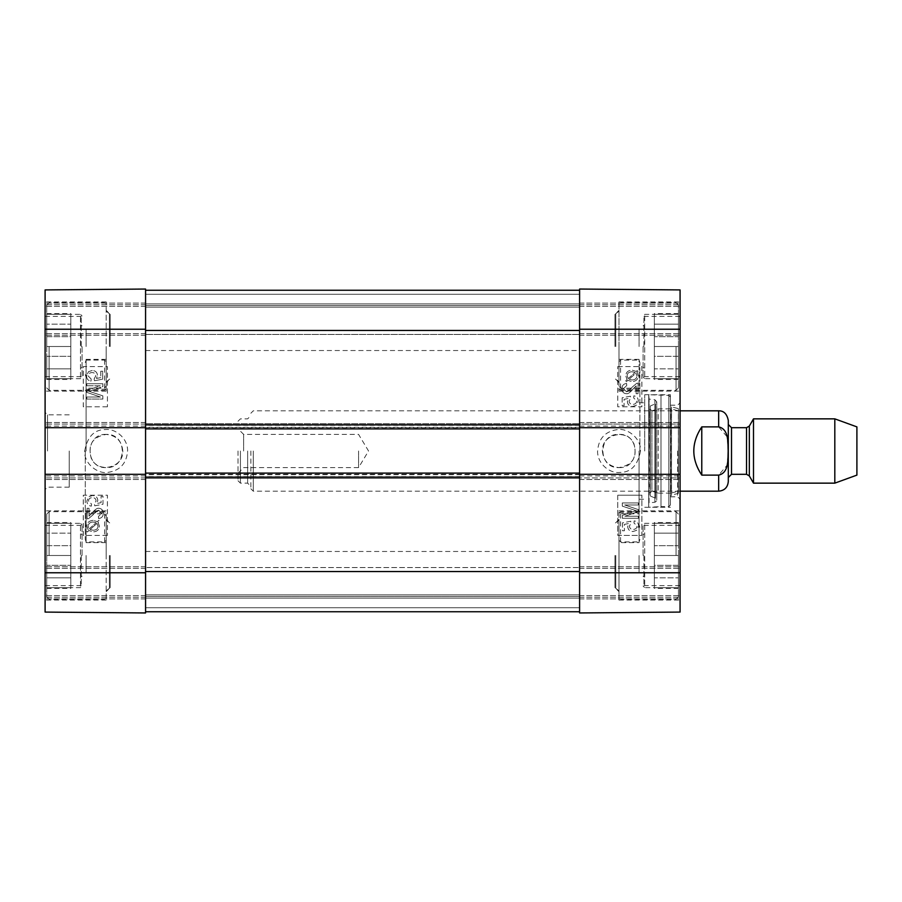 <?xml version="1.0" encoding="UTF-8"?>
<svg xmlns="http://www.w3.org/2000/svg" width="902" height="902" viewBox="0 0 902 902"><rect width="100%" height="100%" fill="white"/><g stroke="black" fill="none" stroke-linecap="round" stroke-linejoin="round"><path stroke-width="0.68" stroke-dasharray="4.51 3.38" d="M86.096 555.485L86.096 572.105L86.096 555.485M86.096 346.515L86.096 329.895L86.096 346.515M106.188 434.381C84.754 433.366 84.754 468.634 106.188 467.619C127.61 468.634 127.61 433.366 106.188 434.381M106.188 542.643L86.096 542.643L86.096 512.764L106.188 512.764L106.188 516.124L104.576 513.836L86.096 513.836L86.096 541.91L104.576 541.91L106.188 540.287L106.188 600.101L106.188 512.764M86.096 541.91L86.096 542.643M106.188 359.357L86.096 359.357L86.096 389.236L86.096 360.09L104.576 360.09L106.188 361.713L106.188 301.899L106.188 391.118L106.188 385.876L104.576 388.164L86.096 388.164M86.096 360.09L86.096 359.357M86.096 512.764L86.096 513.836M86.096 389.236L106.188 389.236M104.576 388.164L104.576 360.09M49.114 346.515L49.114 390.318L49.114 346.515M106.188 385.876L106.188 361.713M104.576 513.836L104.576 541.91M49.114 555.485L49.114 511.682L49.114 555.485M106.188 516.124L106.188 540.287M82.071 346.515L82.071 377.059L82.071 346.515M70.818 314.358L46.712 314.358L46.712 313.558L46.712 336.705L70.818 336.705L70.818 346.515L70.818 336.705L46.712 336.705L46.712 346.515L46.712 314.358L70.818 314.358L70.818 324.168L46.712 324.168L70.818 324.168L70.818 314.358L46.712 314.358L70.818 314.358L70.818 378.66L46.712 378.66L46.712 368.85L70.818 368.85L70.818 378.66L70.818 368.85L46.712 368.85L46.712 378.66L70.818 378.66L70.818 379.46L70.818 314.358L80.47 314.358L80.47 378.66L80.47 314.358L82.071 315.971M46.712 346.515L70.818 346.515L46.712 346.515L46.712 356.324L70.818 356.324L46.712 356.324L46.712 305.113L46.712 346.515M70.818 378.66L46.712 378.66L46.712 379.46L46.712 378.66L80.47 378.66L82.071 377.059M46.712 356.324L46.712 368.85L46.712 356.324M70.818 356.324L70.818 368.85L70.818 356.324M70.818 324.168L70.818 336.705L70.818 324.168M82.071 555.485L82.071 524.941L82.071 555.485M70.818 523.34L46.712 523.34L46.712 522.54L46.712 545.676L70.818 545.676L70.818 555.485L70.818 545.676L46.712 545.676L46.712 555.485L46.712 523.34L70.818 523.34L70.818 533.15L46.712 533.15L70.818 533.15L70.818 523.34L46.712 523.34L70.818 523.34L70.818 587.642L46.712 587.642L46.712 577.832L70.818 577.832L70.818 587.642L70.818 577.832L46.712 577.832L46.712 587.642L70.818 587.642L70.818 588.442L70.818 523.34L80.47 523.34L80.47 587.642L80.47 523.34L82.071 524.941M46.712 555.485L70.818 555.485L46.712 555.485L46.712 565.295L70.818 565.295L46.712 565.295L46.712 514.095L46.712 596.887L46.712 555.485M70.818 587.642L46.712 587.642L46.712 588.442L46.712 587.642L80.47 587.642L82.071 586.029M46.712 565.295L46.712 577.832L46.712 565.295M70.818 565.295L70.818 577.832L70.818 565.295M70.818 533.15L70.818 545.676L70.818 533.15M91.17 379.032L88.125 375.942C88.261 373.845 89.569 372.706 92.06 372.537L92.06 372.537C94.406 372.65 95.623 373.8 95.713 375.965L94.146 378.896L94.394 380.745L102.648 379.19L102.648 371.207L100.765 371.207L100.765 377.611L96.446 378.479L97.45 375.446C97.247 372.368 95.511 370.699 92.241 370.44L88.464 371.714L86.513 375.931C86.648 378.987 88.148 380.712 91.001 381.106L91.192 379.032L88.148 375.942C88.272 373.845 89.591 372.706 92.083 372.537C94.428 372.65 95.646 373.8 95.736 375.965L94.169 378.896L94.394 380.745M94.406 380.745L102.67 379.19L102.67 371.207L100.765 371.207M100.787 371.207L100.765 377.611M100.787 377.611L96.469 378.479L97.472 375.446C97.269 372.368 95.533 370.699 92.263 370.44L92.241 370.44M92.263 370.44L88.486 371.714L86.536 375.931C86.671 378.987 88.171 380.712 91.012 381.106L91.192 379.032M102.851 399.079L102.851 395.877L89.095 391.299L102.851 386.575L102.851 383.722L86.784 383.722L86.784 385.774L100.235 385.774L86.784 390.465L86.784 392.37L100.472 397.027L86.784 397.027L86.784 399.079L102.873 399.079L102.851 395.877M102.873 395.877L89.095 391.299M89.118 391.299L102.851 386.575M102.873 386.575L102.851 383.722M102.873 383.722L86.784 383.722M86.806 383.722L86.784 385.774M86.806 385.774L100.257 385.774L86.784 390.465M86.806 390.465L86.784 392.37M86.806 392.37L100.483 397.027L86.784 397.027M86.806 397.027L86.784 399.079M86.806 399.079L102.873 399.079M94.744 505.796L102.997 504.241L102.997 496.247L101.114 496.247L101.114 502.662L96.807 503.53L97.811 500.486C97.596 497.419 95.86 495.75 92.602 495.491L88.813 496.765L86.863 500.982C87.009 504.038 88.497 505.763 91.35 506.157L91.519 504.083L88.464 500.993C88.588 498.896 89.896 497.757 92.399 497.588L92.399 497.588C94.744 497.701 95.962 498.84 96.052 501.016L94.473 503.947L94.721 505.796L102.986 504.241L102.986 496.247L101.092 496.247L101.092 502.662L96.785 503.53L97.788 500.486C97.574 497.419 95.837 495.75 92.579 495.491L88.791 496.765L86.84 500.982C86.987 504.038 88.475 505.763 91.328 506.157L91.497 504.083L88.486 500.993C88.61 498.896 89.918 497.757 92.421 497.588C94.766 497.701 95.973 498.84 96.063 501.016L94.496 503.947L94.721 505.796M87.111 508.277L87.111 518.898L88.486 518.661L93.053 514.783C95.668 511.558 97.596 510.07 98.837 510.329L101.622 513.351L98.397 516.496L98.611 518.526C101.667 518.176 103.211 516.44 103.256 513.306C103.031 510.092 101.543 508.424 98.792 508.3C97.258 507.894 95.037 509.472 92.105 513.035L89.016 516.147L89.016 508.277L87.111 508.277L87.133 518.898L88.509 518.661L93.075 514.783C95.691 511.558 97.619 510.07 98.859 510.329L98.837 510.329M98.859 510.329L101.644 513.351L98.397 516.496M98.419 516.496L98.611 518.526M98.634 518.526C101.689 518.176 103.234 516.44 103.268 513.306C103.053 510.092 101.565 508.424 98.814 508.3L98.792 508.3M98.814 508.3C97.281 507.894 95.048 509.472 92.128 513.035L89.039 516.147L89.039 508.277L87.133 508.277M93.12 522.01L93.098 522.01C89.963 522.19 88.362 523.566 88.283 526.137C88.385 523.566 89.986 522.19 93.12 522.01L96.142 522.709L93.098 522.01M88.576 527.659L88.306 526.137L88.576 527.659M89.275 528.82L96.119 522.709L89.298 528.82M93.177 530.252L90.121 529.519L96.988 523.385L90.099 529.519L93.154 530.252C96.379 530.072 98.002 528.685 98.014 526.103C98.025 528.685 96.401 530.072 93.177 530.252L93.154 530.252M96.988 523.385L98.036 526.103L96.965 523.385M93.165 520.364C89.163 520.679 87.088 522.585 86.93 526.091L88.204 529.801L86.648 531.188L87.336 532L88.96 530.545L93.143 531.898C97.145 531.65 99.231 529.711 99.4 526.114L98.104 522.393L99.637 521.018L98.927 520.206L97.303 521.649L93.143 520.364C89.14 520.679 87.066 522.585 86.908 526.091L88.182 529.801L86.626 531.188L87.314 532L88.948 530.545L93.12 531.898C97.134 531.65 99.22 529.711 99.378 526.114L98.081 522.393L99.626 521.018L98.949 520.206L97.326 521.649L93.143 520.364M107.428 535.393L83.311 535.393L83.311 495.209L107.428 495.209L107.428 535.393L107.394 495.209L83.277 495.209L83.277 535.393L107.394 535.393M107.428 406.791L83.311 406.791L83.311 366.607L107.428 366.607L107.428 406.791L107.394 366.607L83.277 366.607L83.277 406.791L107.394 406.791M122.796 451C121.793 440.909 116.257 435.384 106.188 434.403C92.556 436.884 87.562 444.821 91.215 458.205C97.777 473.945 123.709 468.025 122.796 451M84.687 450.989C87.37 436.534 94.383 429.386 105.703 429.532C114.137 428.439 127.103 436.715 127.622 450.087C126.934 463.233 120.214 470.686 107.451 472.445C97.292 474.024 83.807 463.29 84.687 450.989M45.1 572.77L45.1 289.914L45.1 335.262L45.1 289.914L145.572 289.046L145.572 612.954L145.572 566.738L145.572 612.954L45.1 612.086L45.1 572.77L145.572 572.77M81.27 555.485L81.27 585.635L81.27 555.485M81.27 346.515L81.27 316.365L81.27 346.515M145.572 289.046L145.572 335.262L145.572 289.046L45.1 289.914L145.572 289.046M680.074 474.305L680.074 477.925L680.074 474.305L579.603 474.305L579.603 473.099L579.603 478.331L579.603 330.436L579.603 571.564L579.603 474.305L145.572 474.305L145.572 478.331L145.572 473.099L145.572 611.748L145.572 330.436L145.572 479.537L145.572 474.305L45.1 474.305L45.1 479.537L45.1 474.305M45.1 555.485L45.1 600.101L45.1 555.485M45.1 346.515L45.1 301.899L45.1 346.515M47.513 451L47.513 414.83L47.513 451M45.1 451L45.1 489.583L45.1 451M69.217 451L69.217 487.17L69.217 451M45.1 427.695L45.1 422.463L45.1 427.695L680.074 427.695L680.074 422.463L680.074 427.695M45.1 612.086L45.1 566.738L45.1 612.086L145.572 612.954L45.1 612.086M145.572 479.537L45.1 479.537L145.572 479.537M145.572 422.463L45.1 422.463L145.572 422.463M145.572 335.262L45.1 335.262L145.572 335.262M145.572 304.718L45.1 304.718L145.572 304.718M145.572 566.738L45.1 566.738L145.572 566.738M145.572 597.282L45.1 597.282L145.572 597.282M106.188 555.485L106.188 519.315L106.188 555.485M110.202 555.485L110.202 587.642L110.202 555.485M106.188 346.515L106.188 382.685L106.188 346.515M110.202 346.515L110.202 314.358L110.202 346.515M86.096 451L86.096 360.135L86.096 451M85.284 451L85.284 539.452L85.284 451M639.078 555.485L639.078 572.105L639.078 555.485M639.078 346.515L639.078 329.895L639.078 346.515M618.986 467.619C640.42 468.634 640.42 433.366 618.986 434.381C597.552 433.366 597.552 468.634 618.986 467.619M618.986 512.764L639.078 512.764L639.078 542.643L618.986 542.643L618.986 540.287L620.599 541.91L639.078 541.91L639.078 513.836L620.599 513.836L618.986 516.124L618.986 510.882L618.986 600.101L618.986 542.643M639.078 513.836L639.078 512.764M618.986 389.236L639.078 389.236L639.078 359.357L639.078 388.164L620.599 388.164L618.986 385.876L618.986 391.118L618.986 301.899L618.986 361.713L620.599 360.09L639.078 360.09M639.078 388.164L639.078 389.236M639.078 542.643L639.078 541.91M639.078 451L639.078 541.865L639.078 451M639.078 359.357L618.986 359.357M620.599 360.09L620.599 388.164M676.049 346.515L676.049 390.318L676.049 346.515M618.986 361.713L618.986 385.876M620.599 541.91L620.599 513.836M676.049 555.485L676.049 511.682L676.049 555.485M618.986 540.287L618.986 516.124M643.103 346.515L643.103 377.059L643.103 346.515M654.356 378.66L678.462 378.66L678.462 379.46L678.462 356.324L654.356 356.324L654.356 346.515L654.356 356.324L678.462 356.324L678.462 346.515L678.462 378.66L654.356 378.66L654.356 368.85L678.462 368.85L654.356 368.85L654.356 378.66L678.462 378.66L654.356 378.66L654.356 314.358L678.462 314.358L678.462 324.168L654.356 324.168L654.356 314.358L654.356 324.168L678.462 324.168L678.462 314.358L654.356 314.358L654.356 313.558L654.356 378.66L644.704 378.66L644.704 314.358L644.704 378.66L643.103 377.059M678.462 346.515L654.356 346.515L678.462 346.515L678.462 336.705L654.356 336.705L678.462 336.705L678.462 387.905L678.462 305.113L678.462 346.515M654.356 314.358L678.462 314.358L678.462 313.558L678.462 314.358L644.704 314.358L643.103 315.971M678.462 336.705L678.462 324.168L678.462 336.705M654.356 336.705L654.356 324.168L654.356 336.705M654.356 368.85L654.356 356.324L654.356 368.85M643.103 555.485L643.103 524.941L643.103 555.485M654.356 587.642L678.462 587.642L678.462 588.442L678.462 565.295L654.356 565.295L654.356 555.485L654.356 565.295L678.462 565.295L678.462 555.485L678.462 587.642L654.356 587.642L654.356 577.832L678.462 577.832L654.356 577.832L654.356 587.642L678.462 587.642L654.356 587.642L654.356 523.34L678.462 523.34L678.462 533.15L654.356 533.15L654.356 523.34L654.356 533.15L678.462 533.15L678.462 523.34L654.356 523.34L654.356 522.54L654.356 587.642L644.704 587.642L644.704 523.34L644.704 587.642L643.103 586.029M678.462 555.485L654.356 555.485L678.462 555.485L678.462 545.676L654.356 545.676L678.462 545.676L678.462 596.887L678.462 555.485M654.356 523.34L678.462 523.34L678.462 522.54L678.462 523.34L644.704 523.34L643.103 524.941M678.462 545.676L678.462 533.15L678.462 545.676M654.356 545.676L654.356 533.15L654.356 545.676M654.356 577.832L654.356 565.295L654.356 577.832M670.423 451L670.423 394.738L670.423 451M670.423 496.495L670.423 405.505L670.423 496.495L671.528 495.097L671.528 406.903L671.528 495.097L678.349 493.394L678.349 408.606L678.349 493.394L678.462 410.816L678.462 491.184L670.727 493.112L670.727 408.888L670.727 493.112L658.212 493.112L658.212 408.888L658.212 493.112L651.898 491.184L651.898 410.816L651.898 491.184L649.981 492.954L649.981 409.046L650.297 496.01L650.297 405.99L650.297 496.01L655.483 498.208L655.483 403.792L655.483 498.208C657.299 499.821 657.107 501.162 654.92 502.211L649.102 502.921L649.102 399.079L648.73 507.262L648.73 394.738L648.73 507.262L660.997 506.62L660.997 395.38L660.997 506.62L668.822 506.62L670.423 505.007L670.423 396.993L670.423 505.007M644.704 451L644.704 394.738L644.704 451M622.504 522.81L622.504 530.793L624.387 530.793L624.387 524.389L628.705 523.521L627.702 526.554C627.905 529.632 629.641 531.301 632.911 531.56L636.688 530.286L638.639 526.069C638.503 523.013 637.004 521.288 634.151 520.894L633.982 522.968L637.049 526.058C636.913 528.155 635.606 529.294 633.114 529.463L633.114 529.463C630.769 529.35 629.551 528.2 629.461 526.035L631.028 523.104L630.78 521.255L622.527 522.81L622.527 530.793L624.409 530.793L624.409 524.389L628.728 523.521L627.724 526.554C627.927 529.632 629.664 531.301 632.922 531.56L636.711 530.286L638.661 526.069C638.526 523.013 637.026 521.288 634.174 520.894L634.005 522.968L637.026 526.058C636.891 528.155 635.583 529.294 633.091 529.463C630.746 529.35 629.528 528.2 629.438 526.035L631.005 523.104L630.757 521.255L622.527 522.81M622.312 502.921L622.312 506.123L636.079 510.701L622.312 515.425L622.312 518.278L638.39 518.278L638.39 516.226L624.939 516.226L638.39 511.535L638.39 509.63L624.703 504.973L638.39 504.973L638.39 502.921L622.29 502.921L622.312 506.123M622.29 506.123L636.057 510.701L622.312 515.425M622.29 515.425L622.312 518.278M622.29 518.278L638.368 518.278L638.368 516.226L624.917 516.226L638.368 511.535L638.368 509.63L624.68 504.973L638.368 504.973L638.368 502.921L622.29 502.921M622.166 397.759L622.166 405.753L624.06 405.753L624.06 399.338L628.367 398.47L627.364 401.514C627.578 404.581 629.314 406.25 632.573 406.509L636.361 405.235L638.3 401.018C638.165 397.962 636.677 396.237 633.824 395.843L633.655 397.917L636.711 401.007C636.587 403.104 635.267 404.243 632.776 404.412L632.776 404.412C630.43 404.299 629.213 403.16 629.122 400.984L630.69 398.053L630.453 396.203L622.188 397.759L622.188 405.753L624.083 405.753L624.083 399.338L628.39 398.47L627.386 401.514C627.589 404.581 629.325 406.25 632.595 406.509L636.384 405.235L638.323 401.018C638.188 397.962 636.688 396.237 633.847 395.843L633.666 397.917L636.688 401.007C636.564 403.104 635.256 404.243 632.753 404.412C630.408 404.299 629.19 403.16 629.1 400.984L630.667 398.053L630.43 396.203L622.188 397.759M636.665 383.339L632.099 387.217C629.483 390.442 627.555 391.93 626.315 391.671L623.53 388.649L626.755 385.504L626.54 383.474C623.485 383.824 621.94 385.56 621.895 388.694C622.121 391.908 623.609 393.576 626.36 393.7C627.893 394.106 630.115 392.528 633.046 388.965L636.135 385.853L636.135 393.723L638.052 393.723L638.052 383.102L636.688 383.339L632.11 387.217C629.506 390.442 627.578 391.93 626.338 391.671L623.553 388.649L626.777 385.504L626.563 383.474C623.507 383.824 621.963 385.56 621.918 388.694C622.143 391.908 623.632 393.576 626.383 393.7L626.383 393.7C627.916 394.106 630.137 392.528 633.069 388.965L636.158 385.853L636.158 393.723L638.052 393.723L638.041 383.102L636.688 383.339M632.054 379.99L629.032 379.291L632.077 379.99C635.211 379.81 636.812 378.434 636.891 375.863C636.789 378.434 635.188 379.81 632.054 379.99M635.876 373.18L636.868 375.863L635.899 373.18L629.055 379.291L635.899 373.18M628.209 378.615L635.076 372.481L628.209 378.615L627.138 375.897C627.149 373.315 628.773 371.928 631.998 371.748L635.053 372.481L632.02 371.748C628.784 371.928 627.172 373.315 627.161 375.897L628.209 378.615M626.225 381.794L627.848 380.351L632.009 381.636C636.011 381.32 638.086 379.415 638.244 375.908L636.97 372.199L638.526 370.812L637.838 370L636.203 371.455L632.031 370.102C628.017 370.35 625.932 372.289 625.774 375.886L627.07 379.607L625.526 380.982L626.247 381.794L627.871 380.351L632.031 381.636C636.023 381.32 638.109 379.415 638.255 375.908L636.992 372.199L638.548 370.812L637.861 370L636.226 371.455L632.043 370.102C628.04 370.35 625.954 372.289 625.785 375.886L627.093 379.607L625.548 380.982L626.247 381.794M617.746 366.607L641.863 366.607L641.863 406.791L617.746 406.791L617.746 366.607L617.78 406.791L641.897 406.791L641.897 366.607L617.78 366.607M617.746 495.209L641.863 495.209L617.746 495.209L617.78 535.393L641.897 535.393L641.897 495.209L641.863 535.393L617.746 535.393L617.746 495.209M602.378 451C603.382 461.091 608.918 466.616 618.986 467.597C632.618 465.116 637.601 457.179 633.948 443.784C627.397 428.055 601.465 433.975 602.378 451M640.488 451.011C637.804 465.466 630.802 472.614 619.471 472.468C611.037 473.573 598.071 465.285 597.552 451.913C598.24 438.767 604.96 431.314 617.723 429.555C627.882 427.976 641.367 438.71 640.488 451.011M680.074 329.23L680.074 612.086L680.074 566.738L680.074 612.086L579.603 612.954L579.603 289.046L579.603 335.262L579.603 289.046L680.074 289.914L680.074 329.23L579.603 329.23M643.904 555.485L643.904 585.635L643.904 555.485M643.904 346.515L643.904 316.365L643.904 346.515M579.603 612.954L579.603 566.738L579.603 612.954L680.074 612.086L579.603 612.954M579.603 477.925L579.603 479.537L579.603 477.925L680.074 477.925L680.074 479.537L680.074 477.925L579.603 477.925M579.603 424.075L579.603 422.463L579.603 424.075L680.074 424.075L579.603 424.075M680.074 346.515L680.074 301.899L680.074 346.515M680.074 555.485L680.074 600.101L680.074 555.485M677.661 451L677.661 496.81L677.661 451M680.074 451L680.074 402.777L680.074 451M680.074 289.914L680.074 335.262L680.074 289.914L579.603 289.046L680.074 289.914M579.603 422.463L680.074 422.463L579.603 422.463M579.603 479.537L680.074 479.537L579.603 479.537M579.603 566.738L680.074 566.738L579.603 566.738M579.603 597.282L680.074 597.282L579.603 597.282M579.603 335.262L680.074 335.262L579.603 335.262M579.603 304.718L680.074 304.718L579.603 304.718M618.986 555.485L618.986 519.315L618.986 555.485M614.972 555.485L614.972 587.642L614.972 555.485M618.986 346.515L618.986 382.685L618.986 346.515M614.972 346.515L614.972 314.358L614.972 346.515M639.879 451L639.879 362.548L639.879 451M145.572 451L145.572 350.528L145.572 451M579.603 451L579.603 551.472L579.603 451M579.603 290.252L579.603 330.436L145.572 330.436L145.572 290.252L145.572 334.45L145.572 330.436L579.603 330.436L579.603 290.252L145.572 290.252L579.603 290.252L579.603 305.519L145.572 305.519L579.603 305.519L579.603 334.45L145.572 334.45L579.603 334.45L579.603 305.519L145.572 305.519L579.603 305.519L579.603 290.252L145.572 290.252M579.603 611.748L579.603 571.564L579.603 611.748L145.572 611.748L579.603 611.748L579.603 596.481L145.572 596.481L579.603 596.481L579.603 567.55L145.572 567.55L579.603 567.55L579.603 596.481L145.572 596.481L579.603 596.481L579.603 611.748L145.572 611.748M579.603 473.099L145.572 473.099M579.603 478.331L145.572 478.331L579.603 478.331M579.603 428.901L579.603 423.669L145.572 423.669L579.603 423.669L579.603 428.901L145.572 428.901M701.779 426.883C696.502 434.065 693.818 442.093 693.739 451C693.818 459.907 696.502 467.935 701.779 475.117L718.657 475.117L727.125 465.207L728.162 451L727.125 436.793L718.657 426.883L701.779 426.883L701.779 475.117M253.27 451L253.27 491.184L253.27 451M728.297 477.519L728.297 481.544M243.63 451L243.63 434.381L243.63 451M238.004 451L238.004 480.743L238.004 451M358.568 451L358.568 467.619L358.568 451M856.9 426.883L856.9 475.117M834.812 418.855L834.812 483.145M753.497 418.855L753.497 483.145M250.869 451L250.869 488.771L250.869 451M240.417 451L240.417 483.145L240.417 451M145.572 329.23L45.1 329.23M145.572 477.925L45.1 477.925L145.572 477.925M145.572 424.075L45.1 424.075L145.572 424.075M145.572 426.082L45.1 426.082M145.572 475.918L45.1 475.918M145.572 333.65L45.1 333.65L145.572 333.65M145.572 306.319L45.1 306.319L145.572 306.319M145.572 303.106L45.1 303.106L145.572 303.106M145.572 568.35L45.1 568.35L145.572 568.35M145.572 595.681L45.1 595.681L145.572 595.681M145.572 598.894L45.1 598.894L145.572 598.894M109.401 555.485L109.401 587.642L109.401 555.485M109.401 346.515L109.401 314.358L109.401 346.515M668.822 506.62L668.822 395.38L668.822 506.62M654.92 502.211L654.92 399.789L654.92 502.211M579.603 572.77L680.074 572.77M579.603 475.918L680.074 475.918M579.603 426.082L680.074 426.082M579.603 568.35L680.074 568.35L579.603 568.35M579.603 595.681L680.074 595.681L579.603 595.681M579.603 598.894L680.074 598.894L579.603 598.894M579.603 333.65L680.074 333.65L579.603 333.65M579.603 306.319L680.074 306.319L579.603 306.319M579.603 303.106L680.074 303.106L579.603 303.106M615.773 555.485L615.773 587.642L615.773 555.485M615.773 346.515L615.773 314.358L615.773 346.515M579.603 571.564L145.572 571.564M579.603 607.734L145.572 607.734L579.603 607.734M579.603 598.094L145.572 598.094L579.603 598.094M579.603 594.869L145.572 594.869L579.603 594.869M579.603 474.711L145.572 474.711M579.603 476.718L145.572 476.718M579.603 425.282L145.572 425.282M579.603 427.289L145.572 427.289M579.603 294.266L145.572 294.266L579.603 294.266M579.603 303.906L145.572 303.906L579.603 303.906M579.603 307.131L145.572 307.131L579.603 307.131M579.603 330.436L145.572 330.436M718.657 410.816L718.657 426.883M718.657 475.117L718.657 491.184M749.325 426.082L749.325 475.918M746.54 427.695L746.54 474.305M731.511 427.695L731.511 474.305M247.644 451L247.644 483.145L247.644 451M46.712 387.905L49.114 390.318L104.576 390.318L106.188 388.706M46.712 305.113L49.114 302.711L104.576 302.711L106.188 304.312M46.712 596.887L49.114 599.289L104.576 599.289L106.188 597.688M46.712 514.095L49.114 511.682L104.576 511.682L106.188 513.294M81.27 325.07L82.071 325.881M81.27 367.948L82.071 367.148M46.712 379.46L70.818 379.46M46.712 313.558L70.818 313.558M81.27 534.052L82.071 534.852M81.27 576.93L82.071 576.119M46.712 588.442L70.818 588.442M46.712 522.54L70.818 522.54M81.27 525.347L45.1 525.347M81.27 585.635L45.1 585.635M81.27 316.365L45.1 316.365M81.27 376.653L45.1 376.653M106.188 510.882L45.1 510.882M106.188 600.101L45.1 600.101M106.188 301.899L45.1 301.899M106.188 391.118L45.1 391.118M69.217 414.83L47.513 414.83L45.1 412.417M69.217 487.17L47.513 487.17L45.1 489.583M106.188 520.127L110.202 523.34L106.188 519.315M106.188 590.855L110.202 587.642L106.188 591.656M106.188 311.145L110.202 314.358L106.188 310.344M106.188 381.873L110.202 378.66L106.188 382.685M86.096 360.135L85.284 362.548M86.096 541.865L85.284 539.452M86.096 377.092L85.284 374.68M86.096 524.908L85.284 527.32M678.462 305.113L676.049 302.711L620.599 302.711L618.986 304.312M678.462 387.905L676.049 390.318L620.599 390.318L618.986 388.706M678.462 514.095L676.049 511.682L620.599 511.682L618.986 513.294M678.462 596.887L676.049 599.289L620.599 599.289L618.986 597.688M643.904 367.948L643.103 367.148M643.904 325.07L643.103 325.881M678.462 313.558L654.356 313.558M678.462 379.46L654.356 379.46M643.904 576.93L643.103 576.119M643.904 534.052L643.103 534.852M678.462 522.54L654.356 522.54M678.462 588.442L654.356 588.442M670.423 396.993L668.822 395.38L648.73 394.738L649.102 399.079L654.92 399.789L656.757 401.864L655.483 403.792L650.297 405.99L649.981 409.046L651.898 410.816L658.212 408.888L670.727 408.888L678.462 410.816L678.349 408.606L671.528 406.903L670.423 405.505M656.757 500.136L656.757 401.864L656.757 500.136M644.704 507.262L670.423 507.262M644.704 394.738L670.423 394.738M618.986 391.118L680.074 391.118M618.986 301.899L680.074 301.899M618.986 600.101L680.074 600.101M618.986 510.882L680.074 510.882M643.904 376.653L680.074 376.653M643.904 316.365L680.074 316.365M643.904 585.635L680.074 585.635M643.904 525.347L680.074 525.347M670.423 496.81L677.661 496.81L680.074 499.223M670.423 405.19L677.661 405.19L680.074 402.777M639.078 499.223L644.704 499.223M639.078 402.777L644.704 402.777M618.986 590.855L614.972 587.642L618.986 591.656M618.986 520.127L614.972 523.34L618.986 519.315M618.986 381.873L614.972 378.66L618.986 382.685M618.986 311.145L614.972 314.358L618.986 310.344M639.078 541.865L639.879 539.452M639.078 360.135L639.879 362.548M639.078 377.092L639.879 374.68M639.078 524.908L639.879 527.32M145.572 551.472L579.603 551.472M145.572 350.528L579.603 350.528M680.074 410.816L253.27 410.816L250.869 413.229M680.074 491.184L253.27 491.184L250.869 488.771M238.004 473.246L243.63 467.619L358.568 467.619L368.546 451L358.568 434.381L243.63 434.381L238.004 428.754M238.004 480.743L240.417 483.145L247.644 483.145L250.869 486.37M238.004 421.257L240.417 418.855L247.644 418.855L250.869 415.63"/><path stroke-width="1.35" d="M45.1 474.305L45.1 612.086L145.572 612.954L145.572 474.305L45.1 474.305L45.1 427.695L145.572 427.695L145.572 289.046L45.1 289.914L45.1 427.695M680.074 427.695L680.074 289.914L579.603 289.046L579.603 427.695L680.074 427.695L680.074 474.305L579.603 474.305L579.603 612.954L680.074 612.086L680.074 474.305M145.572 427.695L145.572 474.305M579.603 611.748L145.572 611.748M579.603 474.305L579.603 473.099L145.572 473.099M579.603 473.099L579.603 428.901L145.572 428.901M579.603 428.901L579.603 427.695M579.603 290.252L145.572 290.252M701.779 475.117C691.157 459.039 691.157 442.961 701.779 426.883L718.657 426.883C729.019 429.127 727.824 442.69 728.162 451C727.824 459.31 729.019 472.873 718.657 475.117L701.779 475.117L701.779 426.883M718.657 475.117L718.657 491.184C724.509 490.62 727.722 487.396 728.297 481.544L728.297 420.456L728.297 477.519L731.511 474.305L731.511 427.695L728.297 424.481M834.812 483.145L856.9 475.117L856.9 426.883L834.812 418.855L753.497 418.855L753.497 483.145L834.812 483.145L834.812 418.855M145.572 329.23L45.1 329.23M145.572 572.77L45.1 572.77M579.603 572.77L680.074 572.77M579.603 329.23L680.074 329.23M579.603 571.564L145.572 571.564M579.603 477.124L145.572 477.124M579.603 424.876L145.572 424.876M579.603 330.436L145.572 330.436M718.657 426.883L718.657 410.816L680.074 410.816M749.325 426.082L746.54 427.695L746.54 474.305L749.325 475.918L749.325 426.082L753.497 418.855M718.657 491.184L680.074 491.184M718.657 410.816C723.787 410.714 727.001 413.928 728.297 420.456M749.325 475.918L753.497 483.145M746.54 427.695L731.511 427.695M746.54 474.305L731.511 474.305"/></g></svg>
